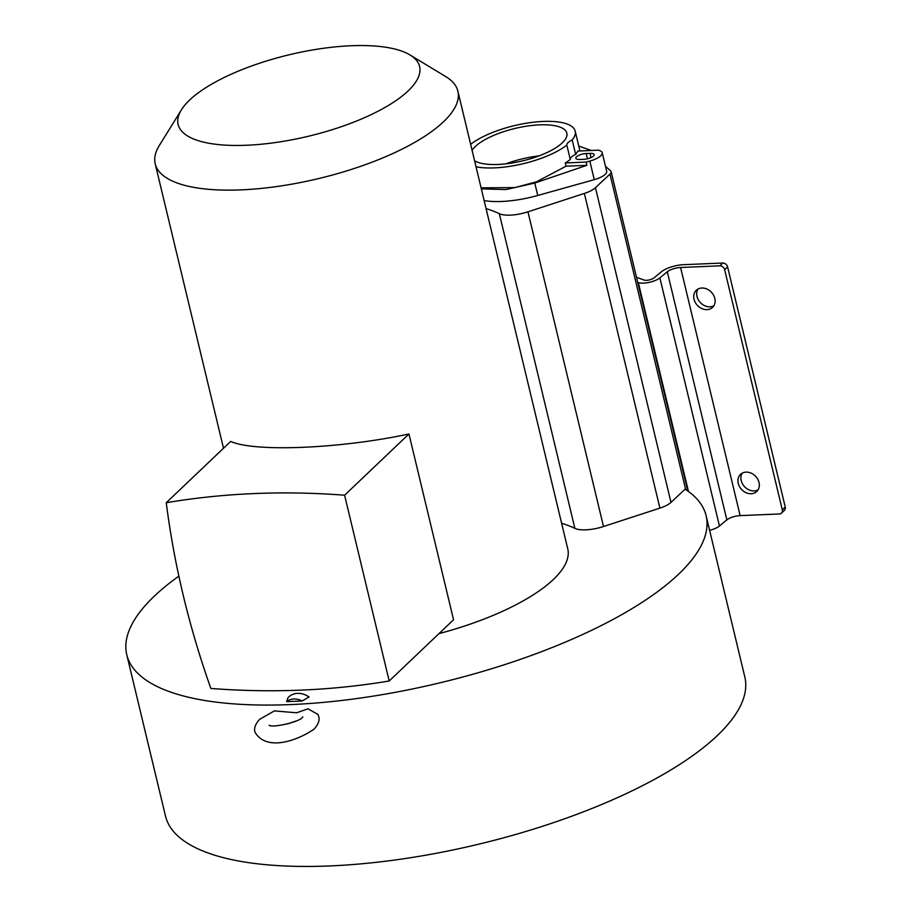 <?xml version="1.0" encoding="UTF-8"?>
<svg xmlns="http://www.w3.org/2000/svg" width="912" height="912" viewBox="0 0 912 912"><rect width="100%" height="100%" fill="white"/><g stroke="black" fill="none" stroke-linecap="round" stroke-linejoin="round"><path stroke-width="1.37" d="M178.866 576.145A297.893 100.423 166.5 0 0 154.288 596.186A297.893 100.423 166.5 0 0 126.768 654.748A297.893 100.423 166.5 0 0 363.603 697.589A297.893 100.423 166.5 0 0 678.574 574.218A297.893 100.423 166.5 0 0 706.093 515.656A297.893 100.423 166.5 0 0 685.117 489.174L670.993 502.387A19.232 6.487 -13.5 0 1 659.912 508.132L603.505 526.52A24.487 8.254 -13.5 0 1 574.879 528.367A198.474 66.907 -13.5 0 0 561.632 523.306M438.98 633.623A155.633 52.463 -13.5 0 0 553.39 579.462A155.633 52.463 -13.5 0 0 567.766 548.876L457.881 91.177A155.633 52.463 -13.5 0 0 445.865 76.676L410.001 54.948A124.157 41.849 -13.5 0 0 301.131 52.121A124.157 41.849 -13.5 0 0 189.605 100.069A124.157 41.849 -13.5 0 0 181.431 109.816A124.157 41.849 -13.5 0 0 257.686 144.552A124.157 41.849 -13.5 0 0 408.12 90.915A124.157 41.849 -13.5 0 0 410.001 54.948M286.687 701.624L287.896 697.885A18.445 15.014 46.4 0 1 309.065 696.996L302.168 700.975L286.687 701.624A16.53 13.452 46.4 0 1 302.168 700.975M181.431 109.816L159.338 145.464A155.633 52.463 -13.5 0 0 155.211 163.841A155.633 52.463 -13.5 0 0 278.947 186.23A155.633 52.463 -13.5 0 0 443.506 121.775A155.633 52.463 -13.5 0 0 457.881 91.177M408.952 433.975C341.749 448.499 254.756 452.443 230.69 441.408L166.258 502.717A874.163 711.314 -133.6 0 0 210.843 688.446A874.163 711.314 -133.6 0 0 389.196 680.99L453.549 619.75L408.952 433.975L344.599 495.216A874.163 711.314 -133.6 0 0 166.258 502.717M389.196 680.99L344.599 495.216M706.093 515.656L744.83 677.035A297.893 100.423 166.5 0 1 717.311 735.585A297.893 100.423 166.5 0 1 402.352 858.956A297.893 100.423 166.5 0 1 165.505 816.115L126.768 654.748M637.705 282.344L638.32 282.56A12.871 4.343 -13.5 0 0 643.576 283.119A12.871 4.343 -13.5 0 0 659.878 277.886L667.288 271.753L726.853 519.897A10.488 3.534 -13.5 0 1 740.145 515.622L779.395 513.98A4.366 3.557 -133.6 0 0 781.447 513.137L784.4 510.332A4.366 3.557 46.4 0 0 785.232 507.015L727.582 266.874A4.366 3.557 46.4 0 0 722.771 263.032L683.521 264.685A17.488 5.894 -13.5 0 0 661.371 271.799L653.972 277.932A5.871 1.984 166.5 0 1 646.528 280.315A5.871 1.984 166.5 0 1 644.123 280.064L636.496 277.305M781.447 513.137A4.366 3.557 -133.6 0 0 782.291 509.808L724.641 269.678A4.366 3.557 -133.6 0 0 719.83 265.837L680.58 267.49A10.488 3.534 166.5 0 0 667.288 271.753M726.853 519.897L719.454 526.019A12.871 4.343 166.5 0 1 709.616 530.317M714.814 298.395A11.799 9.61 46.4 0 1 712.568 307.378A11.799 9.61 46.4 0 1 701.978 308.632A11.799 9.61 46.4 0 1 694.043 299.261A11.799 9.61 46.4 0 1 696.301 290.278A11.799 9.61 46.4 0 1 706.891 289.024A11.799 9.61 46.4 0 1 714.814 298.395M759.023 482.494A11.799 9.61 46.4 0 1 756.766 491.477A11.799 9.61 46.4 0 1 746.176 492.731A11.799 9.61 46.4 0 1 738.241 483.36A11.799 9.61 46.4 0 1 740.498 474.377A11.799 9.61 46.4 0 1 751.089 473.123A11.799 9.61 46.4 0 1 759.023 482.494M697.954 289.07A11.799 9.61 -133.6 0 0 696.996 296.457A11.799 9.61 -133.6 0 0 713.857 305.782M742.151 473.168A11.799 9.61 -133.6 0 0 741.194 480.556A11.799 9.61 -133.6 0 0 758.054 489.881M287.519 723.923L296.035 721.016M318.003 714.495L308.005 708.784L296.674 712.785L274.398 710.904L259.612 719.351C255.257 724.196 253.73 728.483 255.018 732.188C266.315 751.636 296.97 740.897 314.047 729.167C318.402 724.322 319.93 720.047 318.641 716.342L317.878 714.221M486.073 208.609A198.474 66.907 166.5 0 1 499.331 213.67A24.487 8.254 -13.5 0 0 527.957 211.823L584.364 193.435A19.232 6.487 -13.5 0 0 595.445 187.69L609.957 174.112A12.244 4.127 -13.5 0 0 611.131 171.661A12.244 4.127 -13.5 0 0 610.595 170.818L605.477 166.292M534.774 183.061L586.872 165.323L586.256 162.085L589.825 161.082A15.743 5.301 -13.5 0 0 602.205 152.68L606.662 171.251A15.743 5.301 166.5 0 1 594.282 179.653L537.761 195.476L534.774 183.061L505.932 189.571L481.331 188.852M484.158 200.594A59.451 20.041 -13.5 0 0 537.761 195.476M602.205 152.68A15.743 5.301 -13.5 0 0 600.472 150.947L598.774 150.172L577.843 151.05A57.969 19.54 -13.5 0 1 575.666 154.39L572.2 139.981A13.11 4.423 -13.5 0 0 568.062 142.591A13.11 4.423 -13.5 0 0 566.831 145.099A57.969 19.54 166.5 0 1 476.041 166.805M591.318 150.48L578.778 146.091M481.091 187.849L514.949 187.598L536.495 181.807L566.033 166.201L586.872 165.323M470.786 144.894A13.11 4.423 -13.5 0 0 470.797 144.233A57.969 19.54 166.5 0 1 532.141 122.379A57.969 19.54 166.5 0 1 575.187 131.123A57.969 19.54 166.5 0 1 572.2 139.981M579.827 150.959L579.69 149.887M474.605 160.797A49.396 16.655 -13.5 0 0 517.913 161.914A49.396 16.655 -13.5 0 0 562.282 142.842A49.396 16.655 -13.5 0 0 566.854 133.129A49.396 16.655 -13.5 0 0 527.569 126.027A49.396 16.655 -13.5 0 0 475.346 146.479A49.396 16.655 -13.5 0 0 472.097 150.355M566.831 145.099L570.285 159.497A13.11 4.423 166.5 0 1 571.516 157.001A13.11 4.423 166.5 0 1 575.666 154.39M586.256 162.085L565.326 162.963A57.969 19.54 -13.5 0 0 570.285 159.497M583.771 159.338L579.929 159.497A7.433 2.508 -13.5 0 1 575.825 158.255A7.433 2.508 -13.5 0 1 576.521 156.796A7.433 2.508 -13.5 0 1 586.188 153.547L590.03 153.387A7.433 2.508 -13.5 0 1 594.134 154.63A7.433 2.508 -13.5 0 1 593.45 156.089A7.433 2.508 -13.5 0 1 583.771 159.338M565.326 162.963L566.033 166.201M538.958 155.906A49.396 16.655 -13.5 0 0 505.966 163.829M722.771 263.032L719.83 265.837M638.32 282.56L688.469 491.488M719.454 526.019L659.878 277.886M740.145 515.622L680.58 267.49M785.232 507.015L782.291 509.808M724.641 269.678L727.582 266.874M670.993 502.387L595.445 187.69M685.687 489.55L609.957 174.112M659.912 508.132L584.364 193.435M603.505 526.52L527.957 211.823M574.879 528.367L499.331 213.67M589.825 161.082L594.282 179.653M586.188 153.547L587.453 158.802M591.044 157.594L590.03 153.387M223.497 448.248L155.211 163.841M302.841 716.912L302.602 717.14C300.082 722.03 271.377 728.232 269.12 725.211M687.796 490.998L611.131 171.661M579.713 150.013L575.187 131.123"/></g></svg>
